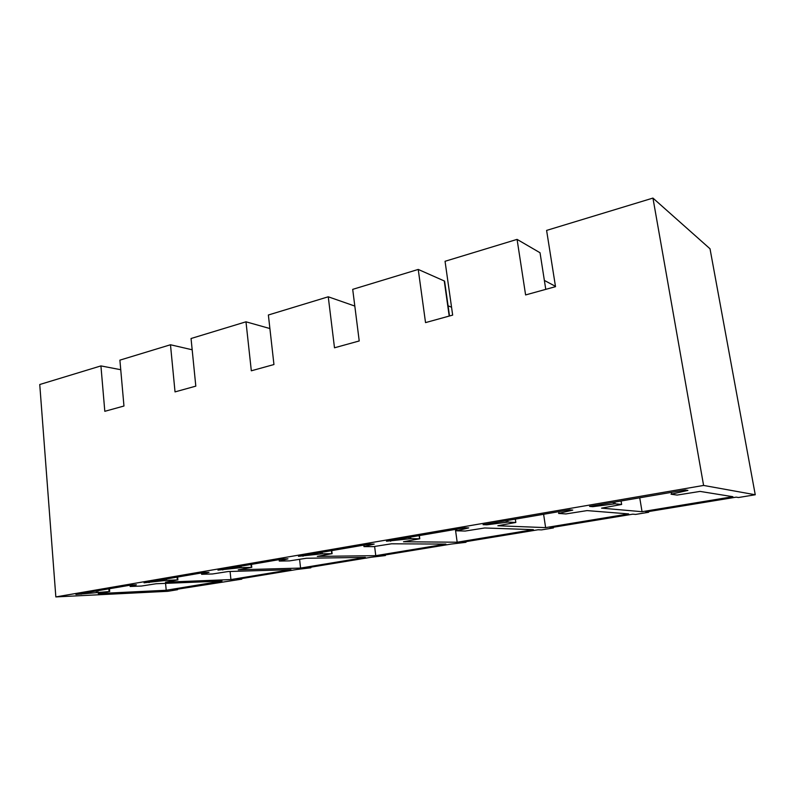 <?xml version="1.0" encoding="UTF-8"?>
<svg xmlns="http://www.w3.org/2000/svg" width="795" height="795" viewBox="0 0 795 795"><rect width="100%" height="100%" fill="white"/><g stroke="black" fill="none" stroke-linecap="round" stroke-linejoin="round"><path stroke-width="1.19" d="M177.533 589.711L172.614 589.95L241.789 579.148L237.069 579.336L297.012 569.458L310.885 567.789L306.413 567.918L371.066 557.265L385.406 555.546L381.222 555.596L451.172 544.078L465.989 542.299L462.163 542.269L538.086 529.768L541.534 529.887L553.429 527.93L550.041 527.801L632.731 514.176L635.662 514.415L648.631 512.278L645.779 512.03L736.18 497.143L738.476 497.521L755.25 494.758L710.014 248.775L652.943 198.084L546.602 230.411L555.516 286.667L525.604 294.935L517.078 239.384L445.051 261.287L452.663 315.108L425.534 322.611L418.24 269.435L352.702 289.36L359.221 340.956L334.496 347.793L328.255 296.793L268.372 314.999L273.947 364.537L251.319 370.798L245.983 321.806L191.048 338.511L195.809 386.141L175.029 391.895L170.478 344.762L119.896 360.145L123.96 406.016L104.811 411.313L100.925 365.909L39.75 384.512L55.839 596.916L167.825 591.301L177.533 589.711L177.484 589.145M241.789 579.148L241.73 578.561M310.885 567.789L310.815 567.193M385.406 555.546L385.327 554.92M465.989 542.299L465.9 541.653M553.429 527.93L553.33 527.254M648.631 512.278L648.511 511.582M55.839 596.916L703.595 485.437L755.25 494.758M98.262 593.587L109.074 591.54L75.923 594.481L131.304 584.991L136.382 584.782L130.151 586.491L141.56 586.024L156.158 583.749L221.984 581.056L166.215 590.258L98.262 593.587M165.459 582.179L177.355 579.943L166.602 580.35L144.044 582.805L204.116 572.499L208.986 572.35L201.622 574.298L212.523 573.97L228.145 571.535L290.94 569.667L230.918 579.575L165.459 582.179M238.232 569.816L251.349 567.372L241.094 567.63L217.969 570.124L283.358 558.915L287.969 558.845L279.284 561.061L289.549 560.882L306.314 558.259L365.352 557.384L300.57 568.077L238.232 569.816M317.284 556.401L331.793 553.708L322.174 553.797L298.463 556.321L369.923 544.068L374.187 544.088L363.961 546.612L373.441 546.632L391.498 543.8L445.896 544.088L375.767 555.665L317.284 556.401M403.482 541.763L419.591 538.791L410.757 538.672L386.459 541.226L464.866 527.781L468.712 527.91L456.658 530.812L465.174 531.05L484.692 527.979L533.346 529.649L457.175 542.22L403.482 541.763M497.839 525.753L515.836 522.454L507.945 522.086L486.808 524.819L483.052 524.67L569.468 509.843L572.778 510.102L558.567 513.431L565.891 513.938L587.078 510.599L628.636 513.918L545.618 527.622L497.839 525.753M601.557 508.144L621.64 504.467L615.002 503.801L592.762 506.683L589.552 506.395L685.28 489.988L687.913 490.406L671.05 494.232L677.101 495.076L700.087 491.409L732.881 496.706L642.052 511.702L601.557 508.144M652.943 198.084L703.595 485.437M100.925 365.909L120.751 369.715M166.215 590.258L165.569 583.371M81.14 594.233L81.09 593.597M230.918 579.575L230.093 571.476M149.092 582.606L149.033 581.95M300.57 568.077L299.596 559.402M222.799 569.995L222.729 569.309M375.767 555.665L374.634 546.562M303.014 556.261L302.935 555.556M457.175 542.22L455.416 529.4M390.663 541.266L390.564 540.53M545.618 527.622L543.611 514.276M486.808 524.819L486.699 524.044M642.052 511.702L639.736 497.789M592.762 506.683L592.633 505.868M170.478 344.762L192.171 349.78M245.983 321.806L269.893 328.544M328.255 296.793L354.809 306.065M418.24 269.435L444.256 280.953L444.812 282.682M517.078 239.384L540.034 252.75L545.768 289.36M544.366 280.436L555.466 286.329M448.072 305.807L451.55 307.208M130.122 585.19L130.231 586.432M96.414 592.215L96.314 590.993M97.825 590.725L97.934 592.066M109.074 591.54L108.855 588.837M201.602 572.927L201.731 574.219M165.062 580.489L164.943 579.217M166.473 578.959L166.602 580.35M177.355 579.943L177.086 577.14M279.274 559.61L279.423 560.952M239.534 567.779L239.394 566.447M240.945 566.189L241.094 567.63M251.349 567.372L251.031 564.45M363.981 545.082L364.16 546.483M320.604 553.936L320.445 552.555M321.995 552.287L322.174 553.797M331.793 553.708L331.435 550.667M456.728 529.182L456.926 530.643M409.187 538.811L408.998 537.36M410.558 537.102L410.757 538.672M419.591 538.791L419.174 535.621M558.706 511.692L558.935 513.222M506.365 522.216L506.147 520.705M507.707 520.437L507.945 522.086M515.786 522.454L515.299 519.135M671.368 492.373L671.646 493.973M613.472 503.921L613.223 502.341M614.774 502.072L615.052 503.801M621.64 504.467L621.074 500.999M449.205 316.062L444.256 280.953M130.042 585.2L130.151 586.462M109.472 588.737L109.7 591.55M201.493 572.947L201.622 574.258M177.613 577.051L177.891 579.952M279.125 559.64L279.274 561.002M251.458 564.38L251.777 567.382M363.782 545.122L363.951 546.543M331.744 550.617L332.111 553.718M456.449 529.231L456.648 530.722M419.353 535.591L419.78 538.801M515.349 519.125L515.836 522.454M614.724 502.082L615.002 503.801M449.513 315.983L444.594 281.122"/></g></svg>
